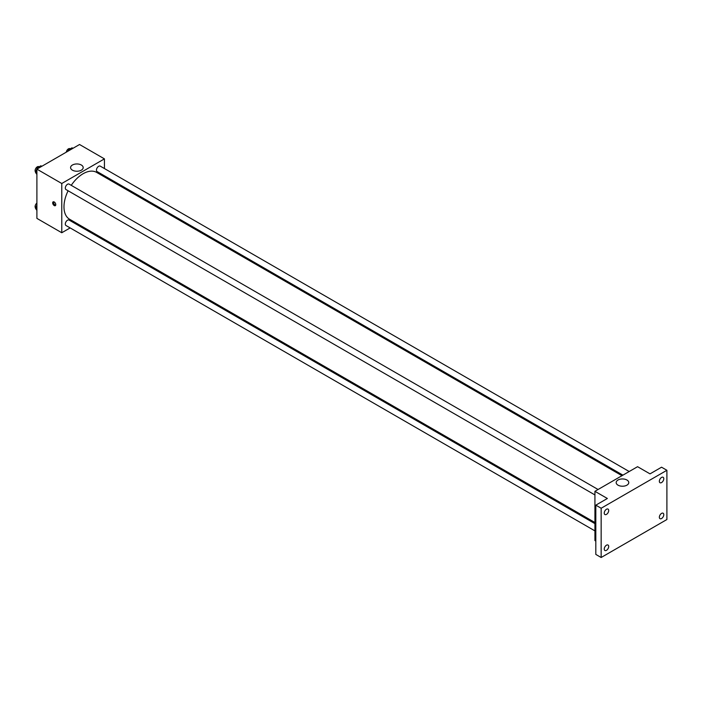 <?xml version="1.0" encoding="UTF-8"?>
<svg xmlns="http://www.w3.org/2000/svg" width="702" height="702" viewBox="0 0 702 702"><rect width="100%" height="100%" fill="white"/><g stroke="black" fill="none" stroke-linecap="round" stroke-linejoin="round"><path stroke-width="1.05" d="M70.147 227.913L61.776 232.748L36.899 218.383L36.899 169.138L79.545 144.507L104.431 158.871L104.431 168.541M77.387 223.736L76.43 224.289M68.103 190.777A27.045 15.611 120 0 0 63.979 206.853A27.045 15.611 120 0 0 69.577 219.235L594.927 522.534M621.972 475.693L96.622 172.394A27.045 15.611 120 0 0 71.244 185.337M104.431 175.798L104.431 176.895M61.776 232.748L61.776 183.503L104.431 158.871M629.203 471.525L100.237 166.128A3.141 1.816 120 0 0 97.815 166.971A3.141 1.816 120 0 0 96.446 170.13A3.141 1.816 120 0 0 97.095 171.569L622.92 475.149M594.927 523.639L69.103 220.059A3.141 1.816 120 0 0 66.681 220.893A3.141 1.816 120 0 0 65.312 224.061A3.141 1.816 120 0 0 65.962 225.5L594.927 530.887M594.927 494.936L65.962 189.54A3.141 1.816 -60 0 1 65.962 185.916A3.141 1.816 -60 0 1 69.103 184.1L598.069 489.496M61.776 183.503L36.899 169.138M72.42 170.165A6.3 3.642 180 0 1 70.577 167.594A6.3 3.642 180 0 1 76.878 163.952A6.3 3.642 180 0 1 83.187 167.594A6.3 3.642 180 0 1 79.291 170.955A6.3 3.642 180 0 1 72.42 170.165M55.774 204.659A2.203 1.272 60 0 1 55.326 205.668A2.203 1.272 60 0 1 53.124 204.396A2.203 1.272 60 0 1 53.124 201.86A2.203 1.272 60 0 1 54.817 202.448A2.203 1.272 60 0 1 55.774 204.659M55.677 205.247A2.203 1.272 60 0 1 54.019 203.878A2.203 1.272 60 0 1 53.668 201.764M595.814 541.075L594.927 540.558L594.927 491.312L637.574 466.69L650.017 473.868L661.565 467.199L666.9 470.279L666.9 519.524L601.149 557.493L595.814 554.413L595.814 505.159L607.362 498.49L594.927 491.312M601.149 557.493L601.149 508.239L595.814 505.159M601.149 508.239L666.9 470.279M618.014 485.161A6.3 3.642 180 0 1 616.172 482.59A6.3 3.642 180 0 1 622.472 478.948A6.3 3.642 180 0 1 628.773 482.59A6.3 3.642 180 0 1 624.885 485.951A6.3 3.642 180 0 1 618.014 485.161M661.565 482.572A3.141 1.816 -60 0 1 659.994 482.722A3.141 1.816 -60 0 1 659.52 480.203A3.141 1.816 -60 0 1 661.565 477.439A3.141 1.816 -60 0 1 663.136 477.281A3.141 1.816 -60 0 1 663.618 479.799A3.141 1.816 -60 0 1 661.565 482.572M606.475 514.373A3.141 1.816 -60 0 1 604.905 514.531A3.141 1.816 -60 0 1 604.422 512.012A3.141 1.816 -60 0 1 606.475 509.248A3.141 1.816 -60 0 1 608.046 509.09A3.141 1.816 -60 0 1 608.529 511.609A3.141 1.816 -60 0 1 606.475 514.373M606.475 550.324A3.141 1.816 -60 0 1 604.905 550.482A3.141 1.816 -60 0 1 604.422 547.964A3.141 1.816 -60 0 1 606.475 545.2A3.141 1.816 -60 0 1 608.046 545.042A3.141 1.816 -60 0 1 608.529 547.56A3.141 1.816 -60 0 1 606.475 550.324M661.565 518.524A3.141 1.816 -60 0 1 659.994 518.673A3.141 1.816 -60 0 1 659.52 516.163A3.141 1.816 -60 0 1 661.565 513.39A3.141 1.816 -60 0 1 663.136 513.232A3.141 1.816 -60 0 1 663.618 515.751A3.141 1.816 -60 0 1 661.565 518.524M36.899 174.456L35.504 172.481L37.303 167.848L40.892 165.777L41.804 166.304M36.899 173.28L35.504 172.481M38.206 168.375L37.303 167.848M39.128 166.795L38.891 166.664A3.141 1.816 120 0 0 36.469 167.506A3.141 1.816 120 0 0 35.1 170.665A3.141 1.816 120 0 0 35.67 172.051M67.918 151.228L68.436 149.877L72.034 147.806L72.938 148.324M69.349 150.404L68.436 149.877M70.27 148.824L70.024 148.684A3.141 1.816 120 0 0 67.813 149.324A3.141 1.816 120 0 0 66.278 152.167M36.899 210.407L35.504 208.433L36.899 204.861M36.899 209.231L35.504 208.433M36.899 203.062A3.141 1.816 120 0 0 35.1 206.616A3.141 1.816 120 0 0 35.67 208.003"/></g></svg>
